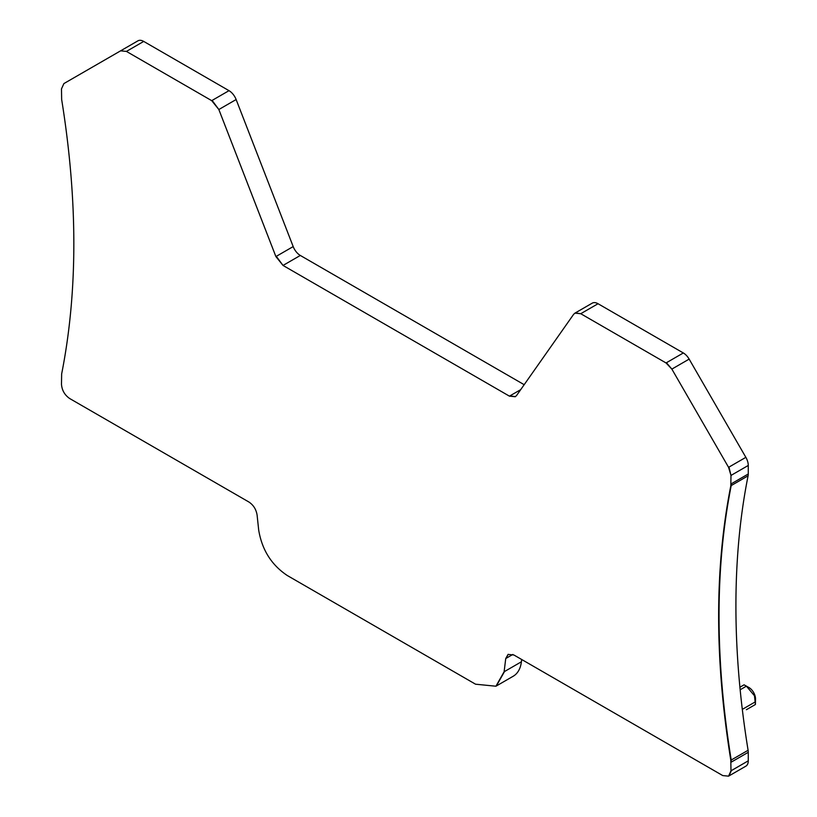 <?xml version="1.0" encoding="UTF-8"?>
<svg xmlns="http://www.w3.org/2000/svg" width="817" height="817" viewBox="0 0 817 817"><rect width="100%" height="100%" fill="white"/><g stroke="black" fill="none" stroke-linecap="round" stroke-linejoin="round"><path stroke-width="1.23" d="M573.616 314.351L574.923 313.136L580.754 313.718L666.039 362.952L671.86 369.1L728.57 467.324L730.98 475.443L730.807 485.798C714.579 567.917 714.579 659.401 730.807 760.259L730.98 770.819L728.57 776.15L722.749 775.578L513.893 654.999L508.072 654.417L505.733 658.553L504.12 671.758L495.919 686.219L475.545 684.197L287.278 575.505C271.499 564.976 261.971 549.831 258.693 530.07L257.089 514.996C256.15 509.348 253.423 505.018 248.919 502.016L69.721 398.553C64.717 395.101 61.969 390.342 61.479 384.286L61.653 373.931C77.891 291.812 77.891 200.328 61.653 99.47L61.479 88.91L63.889 83.579L120.599 50.838L126.421 51.41L211.705 100.654L218.844 109.519L275.891 256.569L283.029 265.443L509.43 396.153L515.261 396.735L516.569 395.52L573.616 314.351M754.714 694.818A9.314 5.382 -120 0 0 748.883 687.495L744.073 684.82L739.916 687.22L744.073 684.82L746.401 686.168L754.479 695.767L755.419 704.489L755.521 698.995A9.314 5.382 -120 0 0 754.714 694.818M746.401 709.707L755.419 704.489L746.401 709.707M524.177 384.695L300.319 255.455A11.642 6.72 -120 0 1 293.191 246.581L236.133 99.541A11.642 6.72 -120 0 0 229.005 90.667L143.721 41.422A11.642 6.72 -120 0 0 137.899 40.85L120.599 50.838L126.421 51.41M748.27 760.831L731.389 770.584L728.978 775.915L745.86 766.162A11.642 6.72 -120 0 0 748.27 760.831L748.27 752.304A11.642 6.72 -120 0 0 748.096 750.272A828.499 478.343 -120 0 1 748.096 475.811A11.642 6.72 -120 0 0 748.27 473.983L748.27 465.455A11.642 6.72 -120 0 0 745.86 457.336L689.15 359.112A11.642 6.72 -120 0 0 683.329 352.964L598.044 303.73A11.642 6.72 -120 0 0 592.223 303.148L575.342 312.901L580.754 313.718M521.409 661.78L504.528 671.523L496.338 685.984L513.219 676.231A40.758 23.53 -120 0 0 521.409 661.78L521.685 659.493M683.329 352.964L666.039 362.952M666.447 362.717L671.86 369.1M520.684 389.658L509.43 396.153M509.849 395.918L515.456 396.602M293.191 246.581L275.891 256.569M276.309 256.334L283.029 265.443M229.005 90.667L211.705 100.654M212.124 100.409L218.844 109.519M508.286 654.305L505.733 658.553M748.27 473.983L731.389 483.735L731.215 485.564C714.987 567.672 714.987 659.166 731.215 760.024L730.807 760.259M748.096 750.272L731.215 760.024L730.98 762.292M748.096 475.811L730.807 485.798M745.86 457.336L728.57 467.324M728.978 467.089L730.98 475.443M740.171 689.762L746.401 686.168M742.316 709.37L755.419 701.803M739.916 687.22L744.073 684.82M512.821 654.458L506.142 658.308M748.27 752.304L731.389 762.047M748.27 465.455L731.389 475.198M689.15 359.112L672.268 368.865M598.044 303.73L581.163 313.473M300.319 255.455L283.438 265.198M236.133 99.541L219.252 109.284M143.721 41.422L126.839 51.175"/></g></svg>
